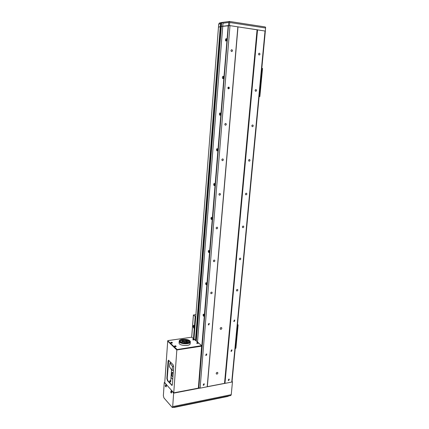 <?xml version="1.0" encoding="UTF-8"?>
<svg xmlns="http://www.w3.org/2000/svg" width="429" height="429" viewBox="0 0 429 429"><rect width="100%" height="100%" fill="white"/><g stroke="black" fill="none" stroke-linecap="round" stroke-linejoin="round"><path stroke-width="0.64" d="M216.956 374.115C217.776 373.756 218.029 373.23 217.707 372.533L217.117 372.356C216.296 372.715 216.044 373.241 216.366 373.938L216.956 374.115M220.93 329.354C221.793 328.984 222.034 328.426 221.643 327.692L221.091 327.531C220.222 327.901 219.986 328.453 220.372 329.193L220.93 329.354M220.2 328.346L220.704 327.676M228.7 380.534L229.306 379.225L228.834 379.091L228.223 380.394L228.7 380.534M203.7 385.285L204.349 383.976L203.823 383.816L203.174 385.124L203.7 385.285M231.424 351.378L232.019 350.037L231.563 349.903L230.968 351.249L231.424 351.378M206.199 355.485L206.832 354.129L206.322 353.973L205.689 355.33L206.199 355.485M234.218 321.541L234.792 320.152L234.357 320.034L233.784 321.423L234.218 321.541M208.757 324.962L209.363 323.563L208.885 323.418L208.274 324.817L208.757 324.962M237.076 290.996C237.827 290.674 238.009 290.192 237.618 289.559L237.221 289.452C236.47 289.773 236.288 290.251 236.674 290.889L237.076 290.996M211.374 293.704C212.146 293.388 212.339 292.905 211.958 292.251L211.508 292.117C210.741 292.433 210.542 292.916 210.923 293.57L211.374 293.704M240.004 259.717C240.787 259.379 240.959 258.88 240.513 258.226L240.149 258.135C239.366 258.467 239.194 258.966 239.639 259.62L240.004 259.717M214.06 261.669C214.865 261.341 215.047 260.837 214.607 260.162L214.194 260.049C213.39 260.376 213.208 260.875 213.647 261.551L214.06 261.669M243.002 227.676C243.822 227.322 243.978 226.802 243.468 226.131L243.152 226.051C242.331 226.405 242.176 226.92 242.68 227.595L243.002 227.676M216.811 228.839C217.653 228.491 217.819 227.965 217.31 227.268L216.951 227.172C216.103 227.52 215.937 228.04 216.441 228.743L216.811 228.839M246.074 194.846C246.932 194.466 247.072 193.929 246.493 193.238L246.23 193.184C245.367 193.559 245.227 194.09 245.806 194.787L246.074 194.846M219.627 195.174C220.517 194.804 220.667 194.262 220.077 193.543L219.771 193.468C218.887 193.838 218.736 194.38 219.321 195.104L219.627 195.174M249.222 161.197C250.123 160.789 250.241 160.237 249.581 159.529L249.383 159.491C248.482 159.894 248.359 160.446 249.018 161.154L249.222 161.197M222.522 160.65C223.455 160.253 223.579 159.685 222.898 158.95L222.667 158.902C221.734 159.298 221.611 159.867 222.286 160.602L222.522 160.65M252.45 126.694C253.389 126.26 253.491 125.681 252.74 124.968L252.611 124.946C251.673 125.381 251.571 125.954 252.316 126.673L252.45 126.694M225.488 125.23C226.469 124.796 226.571 124.206 225.788 123.466L225.638 123.439C224.662 123.874 224.56 124.464 225.338 125.204L225.488 125.23M255.759 91.313C256.746 90.835 256.815 90.24 255.979 89.527L255.925 89.522C254.944 89.993 254.869 90.589 255.705 91.307L255.759 91.313M228.534 88.883C229.563 88.401 229.633 87.789 228.748 87.049L228.689 87.044C227.66 87.521 227.59 88.133 228.469 88.878L229.065 88.385M259.159 55.014L259.186 55.019C260.172 54.499 260.221 53.882 259.331 53.175L259.298 53.169C258.312 53.695 258.263 54.306 259.159 55.014M231.66 51.566L231.692 51.571C232.722 51.04 232.765 50.407 231.821 49.678L231.778 49.673C230.754 50.209 230.711 50.842 231.66 51.566M265.605 27.199L265.342 31.076L265.605 27.199L264.757 26.877L229.531 21.45L228.727 22.458L223 23.22L223.032 22.635L221.611 22.823L221.225 23.45L220.983 26.475L218.474 27.161L220.281 26.566L229.982 25.627L265.342 31.076L232.073 381.488L231.74 382.067L200.096 388.154L198.573 387.639L228.196 25.584L198.423 387.484M223 23.22L222.758 26.26L228.469 25.552L198.793 387.864M229.982 25.627L200.096 388.154M237.875 26.812L207.196 386.786M224.533 383.279L257.062 29.74L238.004 26.882L207.33 386.583M257.556 29.762L224.962 383.37M265.042 30.888L231.74 382.067M228.432 88.867L228.748 87.049M255.534 25.456L239.253 22.951M265.428 27.971L229.73 22.506L229.301 21.616M229.73 22.506L229.477 25.601L228.469 25.552L228.727 22.458M221.611 22.823L196.337 340.948M223.032 22.635L197.506 341.977M199.228 387.961L174.19 392.819M171.654 390.497L166.736 384.963M166.286 384.459L164.253 382.55L164.763 382.459M172.115 391.017L171.82 391.076L173.654 393.141L199.876 388.106M232.073 381.488L232.464 381.842L231.794 381.971M224.748 383.328L207.266 386.685M199.356 387.988L173.804 392.841M171.353 390.551L171.316 391.098M166.404 385.558L166.441 385.017M165.991 384.513L165.953 385.049M172.297 407.507L172.683 406.633L231.247 394.675L230.797 395.522L172.297 407.507L163.91 397.876L163.363 395.661L164.253 382.55M172.683 406.633L173.654 393.141M171.777 391.629L171.82 391.076M231.247 394.675L232.464 381.842M171.654 391.323L171.707 390.556M166.291 385.274L166.339 384.518M228.737 395.946L227.997 396.385L174.372 407.389L173.064 407.352M170.769 380.657L170.731 381.166M169.766 382.775L169.755 380.823L170.801 380.196M170.849 362.768L170.871 362.435M173.375 370.903L172.667 370.157M169.884 381.124L170.672 381.992L171.536 369.755M173.257 372.576L172.029 372.511L171.847 375.128M173.638 366.248L172.501 366.436L170.018 362.907L171.15 362.719M173.434 370.023L171.906 370.286L172.501 366.436M171.906 370.286L169.434 366.731L170.018 362.907M173.171 373.729L172.029 372.511M173.064 375.262L172.785 374.962L171.182 375.241L172.93 377.118M172.769 379.359L171.026 377.472L171.182 375.241M201.678 345.635L201.512 346.182L177.139 349.914L167.718 341.152L167.905 340.615L191.725 337.194L201.678 345.635L177.166 349.538L167.744 340.787M201.512 346.182L201.539 345.812M177.139 349.914L177.166 349.538M176.694 349.823L176.721 349.447M172.147 385.349L167.787 380.582L167.224 378.373L168.694 360.226M201.651 345.999L198.37 388.127L173.745 392.851L164.741 382.716L167.728 341.001M169.176 382.121L169.669 382.03M201.802 346.133L176.834 349.962L167.583 341.023M167.433 380.646L171.997 385.446L172.404 384.529L173.654 366.945L173.069 364.698L168.484 360.194L168.061 361.148L166.87 378.437L167.433 380.646L167.787 380.582M173.745 392.851L176.834 349.962M190.304 341.699C190.106 338.824 179 338.347 179.209 341.227L179.215 341.355C179.263 344.246 190.567 344.766 190.32 341.875L190.304 341.699M190.31 341.983L190.192 343.549C190.438 346.455 179.14 345.94 179.097 343.034L179.097 342.792M189.656 341.677L189.666 341.833C189.886 344.385 179.917 343.929 179.869 341.377L179.864 341.264C179.676 338.722 189.484 339.146 189.656 341.677M186.497 342.524L186.84 342.54L186.497 342.524M182.609 340.878L182.266 340.862L182.609 340.878M183.585 340.91L183.247 340.899L183.585 340.916M186.127 340.985L185.784 340.969L186.127 340.985M187.103 341.017L186.76 341.007L187.103 341.023M184.942 341.044L184.454 341.028L184.942 341.055M183.054 340.54L182.711 340.529L183.054 340.546M184.186 340.535L183.843 340.524L184.186 340.54M185.419 340.572L185.076 340.562L185.419 340.578M186.561 340.647L186.218 340.637L186.561 340.658M185.081 342.031L184.593 342.01L185.081 342.031M182.228 341.682L181.885 341.666L182.228 341.682M183.21 341.715L182.867 341.704L183.21 341.72M182.169 341.216L181.826 341.205L182.169 341.227M183.145 341.248L182.802 341.237L183.145 341.253M184.325 341.516L183.837 341.5L184.325 341.527M182.765 342.052L182.422 342.042L182.765 342.063M183.746 342.085L183.403 342.069L183.746 342.085M184.454 342.503L184.111 342.492L184.454 342.514M186.733 341.822L186.39 341.811L186.733 341.827M187.714 341.849L187.371 341.838L187.714 341.859M185.698 341.559L185.21 341.543L185.698 341.57M186.663 341.355L186.325 341.345L186.663 341.366M187.639 341.387L187.301 341.371L187.639 341.387M186.299 342.16L185.955 342.149L186.299 342.17M187.275 342.192L186.931 342.176L187.275 342.192M185.698 342.54L185.355 342.524L185.698 342.54M182.824 343.307L182.851 342.91L186.99 343.146L188.798 341.699C188.519 340.744 187.258 340.138 185.022 339.881L184.03 339.848C182.009 339.95 180.904 340.438 180.732 341.307L181.14 342.717M181.285 342.787L181.177 342.251M181.328 342.229L182.759 342.969L182.738 343.291M188.787 341.902L188.706 342.975M186.476 343.152L186.443 343.554M188.958 341.913L188.883 342.878M186.99 343.146L186.964 343.49M186.556 343.221L186.535 343.543M182.341 342.835L182.314 343.179M180.941 342.058L180.904 342.589M180.164 341.993L180.706 341.634M188.926 342.299L189.248 342.615M225.927 41.152L226.464 38.792L226.137 38.594C225.284 39.511 225.214 40.364 225.927 41.152M226.63 39.296L226.464 40.589M222.866 78.705L223.214 78.507L223.364 76.4L223.069 76.212C222.238 77.022 222.168 77.853 222.866 78.705M223.541 76.882L223.418 78.142M219.889 115.283L220.265 115.085L220.088 112.854C219.273 113.562 219.203 114.371 219.889 115.283M220.452 114.715L220.522 113.487M216.983 150.922L217.385 150.724L217.176 148.552C216.382 149.163 216.318 149.952 216.983 150.922M217.594 149.153L217.562 150.354M214.157 185.655L214.57 185.467L214.344 183.349C213.562 183.864 213.503 184.631 214.157 185.655M214.736 183.912L214.741 185.092M211.395 219.519L211.829 219.348L211.577 217.272C210.816 217.701 210.757 218.447 211.395 219.519M211.947 217.798L211.985 218.962M208.703 252.552L209.148 252.391L208.885 250.359C208.135 250.697 208.076 251.432 208.703 252.552M209.223 250.852L209.298 251.995M206.081 284.776L206.531 284.636L206.252 282.636C205.523 282.893 205.464 283.607 206.081 284.776M206.569 283.097L206.671 284.223M203.518 316.221L203.979 316.103L203.689 314.13C202.971 314.318 202.917 315.015 203.518 316.221M203.979 314.564L204.107 315.68M201.517 345.495L200.804 344.868M197.522 341.988L222.758 26.26L220.983 26.475L196.058 340.706M194.787 328.893L194.219 328.968L193.983 328.137L194.546 328.056L194.787 328.893L193.999 338.899M194.219 328.968L193.479 338.443M195.78 316.35L195.2 316.42L194.498 325.397L195.066 325.321L194.734 325.681M195.737 316.951L195.066 325.321M195.908 314.704L193.441 315.009L195.2 316.42M193.983 328.137L193.243 326.882L193.334 325.697L193.533 325.295L194.305 325.799L194.498 325.397M191.72 337.194L193.436 315.036M193.87 326.008L193.908 325.541M194.546 328.056L193.806 326.844M194.954 326.871L194.793 326.33M194.101 325.702L193.752 326.544L194.16 326.785L193.752 326.544M194.251 327.413L194.723 326.909L194.444 325.777M193.897 326.249L194.015 326.978L193.897 326.249M194.482 327.461L194.552 325.767M194.069 326.437L193.795 326.474M171.257 392.412L171.026 391.521L170.721 391.806L170.946 392.696L171.257 392.412M171.621 392.937L171.332 391.092L170.983 392.776L171.391 392.959L171.085 391.168M170.747 391.731L170.989 392.68L171.209 392.256L170.951 391.543L170.747 391.731M170.731 391.972L170.999 391.983M171.144 392.213L170.849 392.294M165.889 386.325L165.669 385.457L165.374 385.741L165.589 386.609L165.889 386.325M166.248 386.851L166.189 385.129L165.75 385.108M165.396 385.671L165.632 386.593L165.696 385.596L165.396 385.671M165.787 386.138L165.497 386.213M227.847 396.412L227.504 396.487M175.005 345.887L174.689 346.235L175.558 346.412L175.874 346.058L175.005 345.887M174.41 346.482L174.415 346.804L176.099 346.584M175.402 346.375L175.734 345.999L174.716 346.155L175.402 346.375L175.466 345.989M175.166 345.887L175.204 346.192M174.072 407.432L173.026 407.362M171.273 342.304L170.957 342.648L171.809 342.819L172.126 342.476L171.273 342.304M170.683 342.894L170.683 343.211L172.351 342.991M171.654 342.782L171.991 342.417L170.983 342.567L171.654 342.782M171.428 342.304L171.466 342.605M171.723 342.412L171.67 342.782M197.431 342.535L197.152 342.878L198.01 343.05L198.289 342.707L197.431 342.535M196.868 343.109L196.884 343.431L198.514 343.238M197.86 343.012L198.155 342.648L197.174 342.798L197.86 343.012M197.587 342.535L197.624 342.83M197.892 342.637L197.839 342.98M193.49 339.071L193.211 339.403L194.058 339.57L194.332 339.242L193.49 339.071M192.932 339.634L192.943 339.95L194.557 339.757M193.903 339.537L194.203 339.183L193.232 339.323L193.903 339.537M193.645 339.071L193.683 339.355M193.94 339.173L193.892 339.511M235.811 348.069L235.205 348.466M237.489 324.404L238.111 324.93L237.419 325.155M237.435 324.989L237.736 324.892L237.468 324.667M262.419 68.436L261.808 68.329M221.225 23.45L220.517 23.547L195.479 340.197M229.456 21.461L221.418 22.544L220.517 23.547L218.699 24.255M227.997 396.385L228.03 396.09M174.372 407.389L174.394 407.078M167.224 378.373L166.87 378.437M168.42 361.089L168.061 361.148M171.97 385.204L171.611 385.274M193.243 326.882L193.795 326.807M193.484 327.713L194.047 327.638M193.334 325.697L193.903 325.622M171.192 392.862L171.648 392.937M165.83 386.776L165.733 385.113C165.288 385.328 165.256 385.853 165.626 386.69L166.275 386.845M174.378 346.342L176.067 346.3M172.233 342.524C171.568 342.085 171.037 342.165 170.645 342.771L172.324 342.712M196.836 342.969L198.471 342.943M194.428 339.28C193.747 338.878 193.238 338.958 192.894 339.511L194.519 339.473M237.811 325.102L235.591 348.407M262.221 68.372L259.545 96.541M264.757 26.877L257.663 25.783M237.049 22.608L229.558 21.455M221.235 22.571C218.774 23.305 219.766 22.464 218.704 24.174L194.01 338.91M169.755 380.823L169.627 382.62M179.209 341.227L179.086 342.905M180.732 341.307L180.647 342.422M195.914 314.671L193.399 314.983L191.672 337.205M194.305 325.799L194.868 325.724M193.785 326.769L194.332 327.461M227.965 396.391L227.467 396.493M174.33 346.616L174.372 346.359C174.78 345.742 175.316 345.656 175.981 346.106M176.153 346.45L176.008 346.133M174.158 407.421L172.978 407.368M172.399 342.857L172.265 342.551M196.788 343.238L196.831 342.98C197.168 342.422 197.683 342.342 198.38 342.744M198.568 343.098L198.407 342.771M194.455 339.301L194.616 339.881M238.111 324.941L235.896 348.214M262.532 68.431L259.856 96.573"/></g></svg>
